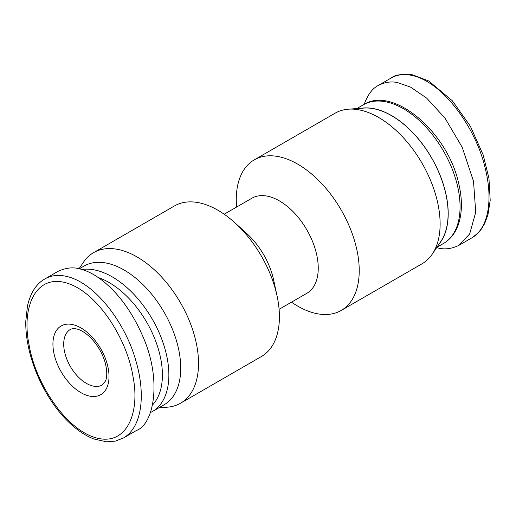 <?xml version="1.0" encoding="UTF-8"?>
<svg xmlns="http://www.w3.org/2000/svg" width="516" height="516" viewBox="0 0 516 516"><rect width="100%" height="100%" fill="white"/><g stroke="black" fill="none" stroke-linecap="round" stroke-linejoin="round"><path stroke-width="0.77" d="M79 268.797L83.463 262.205A86.94 50.194 60 0 1 93.583 252.64A86.94 50.194 60 0 1 137.05 256.942A86.94 50.194 60 0 1 193.848 333.555A86.94 50.194 60 0 1 180.523 403.222A86.94 50.194 60 0 1 167.171 407.201L158.87 407.801M93.583 252.64L174.472 205.936A86.94 50.194 60 0 1 217.939 210.244A86.94 50.194 60 0 1 234.748 222.654A86.94 50.194 60 0 1 277.073 295.965A86.94 50.194 60 0 1 261.412 356.524L180.523 403.222M234.748 222.654L246.893 233.645A54.909 31.702 60 0 1 273.622 279.949L277.073 295.965M224.189 214.217L251.963 198.183A54.909 31.702 60 0 1 279.414 200.905A54.909 31.702 60 0 1 315.289 249.293A54.909 31.702 60 0 1 306.872 293.288L279.098 309.323M236.592 207.058A86.94 50.194 60 0 1 254.285 159.857A86.94 50.194 60 0 1 297.751 164.165A86.94 50.194 60 0 1 354.55 240.779A86.94 50.194 60 0 1 341.224 310.445A86.94 50.194 60 0 1 291.501 302.163M254.285 159.857L335.174 113.159A86.94 50.194 60 0 1 348.519 109.179A86.94 50.194 60 0 1 378.641 117.461A86.94 50.194 60 0 1 432.234 254.175A86.94 50.194 60 0 1 422.114 263.74L341.224 310.445M348.519 109.179L363.883 108.076A79.954 46.163 60 0 1 391.586 115.694A79.954 46.163 60 0 1 440.864 241.417L432.234 254.175M66.796 283.052C35.875 273.577 21.324 306.885 29.012 344.482C34.914 381.576 64.494 428.538 95.254 437.6C126.136 446.972 140.558 413.664 132.935 376.183C127.007 339.122 97.634 292.282 66.796 283.052M44.905 278.93C36.313 283.703 30.496 292.759 27.458 306.098L25.8 321.049C24.903 356.498 45.382 403.647 74.988 427.706C81.16 432.743 87.43 436.497 93.796 438.961L106.457 441.806L115.461 441.103L123.505 437.955L136.443 430.486C154.084 424.3 162.456 379.118 142.152 334.878C122.885 291.256 95.686 273.119 82.231 269.649C74.568 266.791 66.435 267.391 57.844 271.455L44.905 278.93C51.729 274.97 59.862 274.364 69.286 277.118C97.382 285.342 125.762 324.719 135.656 360.065C145.88 393.863 142.364 427.003 123.498 437.955M79.225 268.849L84.069 266.056A80.077 46.234 60 0 1 164.146 312.29A80.077 46.234 60 0 1 164.146 404.75L152.285 411.6A80.077 46.234 60 0 0 156.419 326.854A80.077 46.234 60 0 0 81.863 269.539M364.18 104.348C367.695 94.776 372.371 88.488 378.202 85.482C384.949 82.102 391.457 81.154 397.733 82.644L410.517 87.088L426.629 98.085L444.96 118.061L462.188 147.254L473.52 181.277L475.726 212.257L469.657 233.98L458.892 245.345C451.203 249.093 443.805 249.841 436.691 247.59M439.329 243.694A80.077 46.234 -120 0 0 445.198 190.907A80.077 46.234 -120 0 0 361.148 108.27M64.319 350.499A32.031 18.492 60 0 1 70.344 329.46C73.304 327.789 78.361 329.182 79.793 330.034C83.631 331.646 87.63 334.626 91.777 338.96C98.034 345.791 102.471 353.602 105.096 362.406C108.192 374.429 106.135 379.615 105.47 381.06L102.374 384.936A32.031 18.492 60 0 1 80.18 378.789A32.031 18.492 60 0 1 64.319 350.499M53.683 352.022A39.655 22.898 60 0 1 89.016 333.936A39.655 22.898 60 0 1 100.207 394.972A39.655 22.898 60 0 1 53.683 352.022M98.079 277.473A75.504 43.589 60 0 1 153.645 336.064A75.504 43.589 60 0 1 152.601 404.879M391.147 78.006C394.875 74.846 402.009 73.782 412.548 74.807L428.725 80.986L452.319 100.755L470.392 126.272L483.131 154.794L488.955 178.284L490.2 200.337L487.936 214.798L484.685 223.518L481.415 229.02L477.88 233.206L471.843 237.87C489.142 227.898 492.974 198.363 485.085 167.797C475.829 127.729 442.335 80.857 410.678 75.168C403.209 73.846 396.701 74.788 391.147 78.006L378.202 85.482M457.06 184.057A80.077 46.234 -120 0 0 363.406 104.78C392.766 85.404 447.004 131.464 458.434 182.374C462.53 198.944 462.394 213.289 458.034 225.421C454.964 233.561 450.113 239.579 443.483 243.475A80.077 46.234 -120 0 0 457.06 184.057M150.382 412.613L152.285 411.6M471.83 237.87L458.892 245.345M363.406 104.78L356.82 108.586M443.483 243.475L436.897 247.28"/></g></svg>
